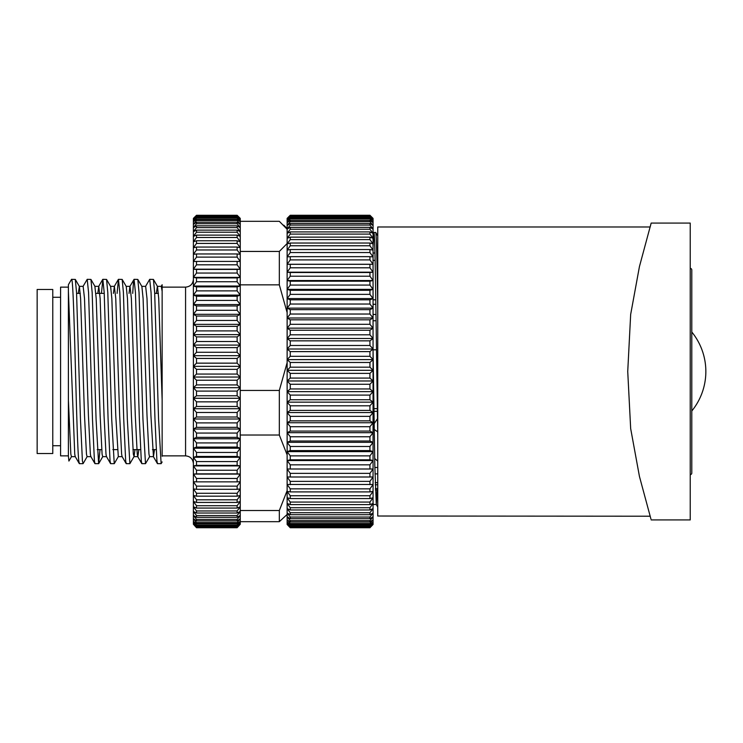 <?xml version="1.0" encoding="UTF-8"?>
<svg xmlns="http://www.w3.org/2000/svg" width="743" height="743" viewBox="0 0 743 743"><rect width="100%" height="100%" fill="white"/><g stroke="black" fill="none" stroke-linecap="round" stroke-linejoin="round"><path stroke-width="1.11" d="M690.228 474.619A1.56 1.56 0 0 0 691.789 473.059L691.789 269.941A1.56 1.56 0 0 0 690.228 268.381M373.06 502.779L373.357 504.506L376.264 504.506L377.165 489.981M373.06 350.167L374.816 465.545L376.283 504.506M377.75 307.082C377.082 259.446 376.404 234.565 375.726 232.448L373.915 232.448C374.407 233.061 374.89 246.63 375.382 273.173L377.75 435.89M377.75 235.921L375.726 232.448M373.06 246.722L373.915 232.448M375.401 489.981L377.75 489.981M377.75 488.68L375.364 488.68M651.165 519.924L690.228 519.924L690.228 223.076L651.165 223.076L639.444 266.551L630.668 314.41L627.733 371.5L630.668 428.59L639.444 476.449L650.924 518.958M651.165 223.076L650.171 226.977L377.75 226.977L377.75 516.023L650.218 516.209M373.06 260.366L375.131 260.366M373.06 304.286L375.902 304.286M373.878 408.65L377.351 408.65M374.853 467.486L377.75 467.486M374.992 473.885L377.75 473.885M373.915 411.325L377.388 411.325M373.06 299.81L375.828 299.81M373.06 253.019L374.955 253.019M37.15 289.473L37.15 453.527L52.772 453.527L52.772 289.473L37.15 289.473M377.75 461.115L374.695 458.524M374.11 423.779L377.49 418.699M373.06 349.814L376.562 349.814M373.06 314.465L376.06 314.465M375.196 482.681L377.75 482.681M377.685 431.776A39.063 19.671 0 0 1 374.193 429.361M373.06 320.753L376.153 320.753M373.06 313.035L373.06 318.004L369.94 314.029L369.94 309.664L373.06 308.131L369.94 304.036L369.94 299.81L373.06 298.565L369.94 294.367L369.94 290.299L373.06 289.352L369.94 285.08L369.94 281.188L373.06 280.538L369.94 276.21L369.94 272.514L373.06 272.17L369.94 267.805L369.94 264.322L373.06 264.276L369.94 259.901L369.94 256.651L373.06 256.92L369.94 252.546L369.94 249.546L373.06 250.112L369.94 245.775L369.94 243.026L373.06 243.899L369.94 239.608L369.94 237.138L373.06 238.308L369.94 234.091L369.94 231.909L373.06 233.358L369.94 229.234L369.94 227.349L373.06 229.095L369.94 225.073L369.94 223.494L373.06 225.519L369.94 221.628L369.94 220.365L373.06 222.649L369.94 218.916L369.94 217.968L373.06 220.513L369.94 216.324L373.06 219.101L369.94 215.433L373.06 218.442L369.94 215.266L290.253 215.266L369.94 215.266L373.06 218.386L373.06 313.035M290.253 314.029L287.132 318.004L287.132 218.386L290.253 215.266L287.132 218.442L290.253 215.433L287.132 219.101L290.253 216.324L287.132 220.513L290.253 217.968L290.253 218.916L287.132 222.649L290.253 220.365L290.253 221.628L287.132 225.519L290.253 223.494L290.253 225.073L287.132 229.095L290.253 227.349L290.253 229.234L287.132 233.358L290.253 231.909L290.253 234.091L287.132 238.308L290.253 237.138L290.253 239.608L287.132 243.899L290.253 243.026L290.253 245.775L287.132 250.112L290.253 249.546L290.253 252.546L287.132 256.92L290.253 256.651L290.253 259.901L287.132 264.276L290.253 264.322L290.253 267.805L287.132 272.17L290.253 272.514L290.253 276.21L287.132 280.538L290.253 281.188L290.253 285.08L287.132 289.352L290.253 290.299L290.253 294.367L287.132 298.565L290.253 299.81L290.253 304.036L287.132 308.131L290.253 309.664L290.253 314.029L369.94 314.029M290.253 215.433L369.94 215.433M290.253 215.73L369.94 215.73M290.253 216.324L369.94 216.324M290.253 216.947L369.94 216.947M290.253 217.968L369.94 217.968M290.253 218.916L369.94 218.916M290.253 220.365L369.94 220.365M290.253 221.628L369.94 221.628M290.253 223.494L369.94 223.494M290.253 225.073L369.94 225.073M290.253 227.349L369.94 227.349M290.253 229.234L369.94 229.234M290.253 231.909L369.94 231.909M290.253 234.091L369.94 234.091M290.253 237.138L369.94 237.138M290.253 239.608L369.94 239.608M290.253 243.026L369.94 243.026M290.253 245.775L369.94 245.775M290.253 249.546L369.94 249.546M290.253 252.546L369.94 252.546M290.253 256.651L369.94 256.651M290.253 259.901L369.94 259.901M290.253 264.322L369.94 264.322M290.253 267.805L369.94 267.805M290.253 272.514L369.94 272.514M290.253 276.21L369.94 276.21M290.253 281.188L369.94 281.188M290.253 285.08L369.94 285.08M290.253 290.299L369.94 290.299M290.253 294.367L369.94 294.367M290.253 299.81L369.94 299.81M290.253 304.036L369.94 304.036M290.253 309.664L369.94 309.664M369.94 324.301L369.94 319.824L373.06 318.004L373.06 328.146L369.94 324.301L290.253 324.301L287.132 328.146L287.132 318.004L290.253 319.824L369.94 319.824M290.253 319.824L290.253 324.301M369.94 334.805L369.94 330.236L373.06 328.146L373.06 338.492L369.94 334.805L290.253 334.805L287.132 338.492L287.132 328.146L290.253 330.236L369.94 330.236M290.253 330.236L290.253 334.805M369.94 345.486L369.94 340.851L373.06 338.492L373.06 349.006L369.94 345.486L290.253 345.486L287.132 349.006L287.132 338.492L290.253 340.851L369.94 340.851M290.253 340.851L290.253 345.486M369.94 356.296L369.94 351.615L373.06 349.006L373.06 359.621L369.94 356.296L290.253 356.296L287.132 359.621L287.132 349.006L290.253 351.615L369.94 351.615M290.253 351.615L290.253 356.296M369.94 367.181L369.94 362.473L373.06 359.621L373.06 370.302L369.94 367.181L290.253 367.181L287.132 370.302L287.132 359.621L290.253 362.473L369.94 362.473M290.253 362.473L290.253 367.181M369.94 378.085L369.94 373.376L373.06 370.302L373.06 380.983L369.94 378.085L290.253 378.085L287.132 380.983L287.132 370.302L290.253 373.376L369.94 373.376M290.253 373.376L290.253 378.085M369.94 388.96L369.94 384.261L373.06 380.983L373.06 391.626L369.94 388.96L290.253 388.96L287.132 391.626L287.132 380.983L290.253 384.261L369.94 384.261M290.253 384.261L290.253 388.96M369.94 399.753L369.94 395.1L373.06 391.626L373.06 402.158L369.94 399.753L290.253 399.753L287.132 402.158L287.132 391.626L290.253 395.1L369.94 395.1M290.253 395.1L290.253 399.753M369.94 410.396L369.94 405.808L373.06 402.158L373.06 412.551L369.94 410.396L290.253 410.396L287.132 412.551L287.132 402.158L290.253 405.808L369.94 405.808M290.253 405.808L290.253 410.396M369.94 420.863L369.94 416.359L373.06 412.551L373.06 422.739L369.94 420.863L290.253 420.863L287.132 422.739L287.132 412.551L290.253 416.359L369.94 416.359M290.253 416.359L290.253 420.863M369.94 431.079L369.94 426.696L373.06 422.739L373.06 432.677L369.94 431.079L290.253 431.079L287.132 432.677L287.132 422.739L290.253 426.696L369.94 426.696M290.253 426.696L290.253 431.079M369.94 441.008L369.94 436.754L373.06 432.677L373.06 442.326L369.94 441.008L290.253 441.008L287.132 442.326L287.132 432.677L290.253 436.754L369.94 436.754M290.253 436.754L290.253 441.008M369.94 450.602L369.94 446.497L373.06 442.326L373.06 451.623L369.94 450.602L290.253 450.602L287.132 451.623L287.132 442.326L290.253 446.497L369.94 446.497M290.253 446.497L290.253 450.602M369.94 459.806L369.94 455.877L373.06 451.623L373.06 460.53L369.94 459.806L290.253 459.806L287.132 460.53L287.132 451.623L290.253 455.877L369.94 455.877M290.253 455.877L290.253 459.806M369.94 468.582L369.94 464.839L373.06 460.53L373.06 469L287.132 469L287.132 460.53L290.253 464.839L369.94 464.839M290.253 464.839L290.253 468.582M369.94 476.885L369.94 473.356L373.06 469L373.06 476.997L287.132 476.997L287.132 469L290.253 473.356L369.94 473.356M290.253 473.356L290.253 476.885M369.94 484.677L369.94 481.371L373.06 476.997L373.06 484.482L287.132 484.482L287.132 476.997L290.253 481.371L369.94 481.371M290.253 481.371L290.253 484.677M369.94 491.912L369.94 488.848L373.06 484.482L373.06 491.411L369.94 491.912L290.253 491.912L287.132 491.411L287.132 484.482L290.253 488.848L369.94 488.848M290.253 488.848L290.253 491.912M369.94 498.562L369.94 495.757L373.06 491.411L373.06 497.764L369.94 498.562L290.253 498.562L287.132 497.764L287.132 491.411L290.253 495.757L369.94 495.757M290.253 495.757L290.253 498.562M369.94 504.599L369.94 502.064L373.06 497.764L373.06 503.494L369.94 504.599L290.253 504.599L287.132 503.494L287.132 497.764L290.253 502.064L369.94 502.064M290.253 502.064L290.253 504.599M369.94 509.977L369.94 507.729L373.06 503.494L373.06 508.593L369.94 509.977L290.253 509.977L287.132 508.593L287.132 503.494L290.253 507.729L369.94 507.729M290.253 507.729L290.253 509.977M369.94 514.685L369.94 512.735L373.06 508.593L373.06 513.014L369.94 514.685L290.253 514.685L287.132 513.014L287.132 508.593L290.253 512.735L369.94 512.735M290.253 512.735L290.253 514.685M369.94 518.698L369.94 517.054L373.06 513.014L373.06 516.747L369.94 518.698L290.253 518.698L287.132 516.747L287.132 513.014L290.253 517.054L369.94 517.054M290.253 517.054L290.253 518.698M369.94 521.995L369.94 520.657L373.06 516.747L373.06 519.775L369.94 521.995L290.253 521.995L287.132 519.775L287.132 516.747L290.253 520.657L369.94 520.657M290.253 520.657L290.253 521.995M369.94 524.558L369.94 523.536L373.06 519.775L373.06 522.078L369.94 524.558L290.253 524.558L287.132 522.078L287.132 519.775L290.253 523.536L369.94 523.536M290.253 523.536L290.253 524.558M369.94 526.369L373.06 522.078L373.06 523.648L369.94 526.369L290.253 526.369L287.132 523.648L287.132 522.078L290.253 525.682L369.94 525.682M290.253 525.682L290.253 526.369M369.94 527.437L373.06 523.648L373.06 524.474L369.94 527.437L290.253 527.437L287.132 524.474L287.132 523.648L290.253 527.066L369.94 527.066M369.94 527.734L373.06 524.474L369.94 527.734L290.253 527.734L369.94 527.697M290.253 527.697L287.132 524.474L290.253 527.734M287.132 476.997L373.06 476.997M287.132 469L373.06 469M287.132 460.53L373.06 460.53M287.132 451.623L373.06 451.623M287.132 442.326L373.06 442.326M287.132 432.677L373.06 432.677M287.132 422.739L373.06 422.739M287.132 412.551L373.06 412.551M287.132 402.158L373.06 402.158M287.132 391.626L373.06 391.626M287.132 380.983L373.06 380.983M287.132 370.302L373.06 370.302M287.132 359.621L373.06 359.621M287.132 349.006L373.06 349.006M287.132 338.492L373.06 338.492M287.132 328.146L373.06 328.146M287.132 318.004L373.06 318.004M287.132 308.131L373.06 308.131M287.132 298.565L373.06 298.565M287.132 289.352L373.06 289.352M287.132 280.538L373.06 280.538M287.132 272.17L373.06 272.17M287.132 264.276L373.06 264.276M162.141 456.267L162.141 400.068L162.141 455.868L185.574 455.868L185.574 287.132C190.319 286.668 192.929 284.067 193.384 279.322M68.393 285.303L68.393 291.284L68.393 287.132L60.582 287.132L60.582 455.868L68.393 455.868M287.132 229.243L279.322 221.321L240.258 221.321M240.258 521.679L279.322 521.679L279.322 510.506L240.258 510.506M193.384 520.109L193.384 518.735L196.514 522.561L196.514 523.694L193.384 521.307L193.384 520.109M237.138 522.561L240.258 518.735L237.138 520.862L237.138 519.403L240.258 515.447L237.138 517.295L237.138 515.54L240.258 511.453L237.138 513.023L237.138 510.961L240.258 506.782L237.138 508.063L237.138 505.714L240.258 501.451L237.138 502.435L237.138 499.807L240.258 495.479L237.138 496.175L237.138 493.268L240.258 488.913L237.138 489.303L237.138 486.145L240.258 481.77L237.138 481.854L237.138 478.464L240.258 474.09L237.138 473.867L237.138 470.254L240.258 465.917L237.138 465.387L237.138 461.57L240.258 457.279L237.138 456.443L237.138 452.45L240.258 448.224L237.138 447.091L237.138 442.93L240.258 438.788L237.138 437.367L237.138 433.058L240.258 429.036L237.138 427.327L237.138 422.897L240.258 418.996L237.138 417.009L237.138 412.476L240.258 408.724L237.138 406.477L237.138 401.861L240.258 398.276L237.138 395.768L237.138 391.097L240.258 387.688L237.138 384.939L237.138 380.24L240.258 377.035L237.138 374.054L237.138 369.336L240.258 366.345L237.138 363.151L237.138 358.442L240.258 355.683L237.138 352.284L237.138 347.613L240.258 345.096L237.138 341.52L237.138 336.904L240.258 334.638L237.138 330.895L237.138 326.353L240.258 324.366L237.138 320.465L237.138 316.035L240.258 314.317L237.138 310.295L237.138 305.977L240.258 304.546L237.138 300.413L237.138 296.243L240.258 295.11L237.138 290.885L237.138 286.872L240.258 286.036L237.138 281.746L237.138 277.919L240.258 277.38L237.138 273.043L237.138 269.421L240.258 269.189L237.138 264.814L237.138 261.415L240.258 261.49L237.138 257.115L237.138 253.957L240.258 254.329L237.138 249.973L237.138 247.057L240.258 247.735L237.138 243.416L237.138 240.769L240.258 241.754L237.138 237.491L237.138 235.122L240.258 236.395L237.138 232.215L237.138 230.135L240.258 231.705L237.138 227.618L237.138 225.844L240.258 227.683L237.138 223.717L237.138 222.25L240.258 224.367L237.138 220.541L237.138 219.389L240.258 221.776L237.138 218.098L237.138 217.272L240.258 219.9L237.138 215.907L240.258 218.776L237.138 215.294L240.258 218.386L240.258 521.307L237.138 523.694L237.138 522.561L196.514 522.561M71.569 456.536L68.895 461.05L68.393 456.007L68.895 461.05M83.002 463.678L79.399 463.678L78.804 460.966C77.504 450.369 76.195 396.781 74.894 349.312C73.771 308.401 72.684 277.52 71.523 279.349L75.312 279.424L76.548 292.547L80.448 419.071L82.408 460.966L83.123 463.576L87.191 456.536M102.84 279.322L106.555 279.424L107.791 292.547L111.701 419.071L114.246 463.678L110.651 463.678L110.048 460.966L108.097 419.071L104.196 292.547L102.84 279.322L101.457 293.383M87.21 279.322L90.934 279.424L92.169 292.547L96.07 419.071L98.624 463.678L95.02 463.678L94.426 460.966L92.476 419.071L88.566 292.547L87.21 279.322L83.021 286.464M98.624 463.678L100.017 449.617M118.462 279.322L122.177 279.424L123.412 292.547L127.322 419.071L129.867 463.678L126.273 463.678L125.678 460.966L123.719 419.071L119.818 292.547L118.462 279.322L117.078 293.383M114.246 463.678L118.304 456.648L122.214 456.648M133.489 282.034L132.709 293.383M129.867 463.678L134.065 456.536L134.966 449.617M134.084 279.322L137.808 279.424L139.043 292.547L142.944 419.071L145.498 463.678L141.894 463.678L141.3 460.966L139.35 419.071L135.44 292.547L134.084 279.322L129.895 286.464L129.022 293.383M145.498 463.678L149.687 456.536M149.705 279.322L153.429 279.424L154.665 292.547L158.565 419.071L161.12 463.678L157.516 463.678L156.922 460.966L154.971 419.071L151.061 292.547L149.705 279.322L145.517 286.464M79.278 463.576L75.21 456.536L74.746 454.149L68.393 291.284L68.393 456.007M161.12 463.678L162.141 461.942M153.429 279.424L157.497 286.464L158.723 298.565L162.141 400.068L162.141 284.736L161.147 286.464M68.393 284.736L71.523 279.349M240.258 218.386L237.138 215.284L196.514 215.284L193.384 218.386M237.138 215.294L196.514 215.294M237.138 215.47L196.514 215.47M237.138 215.907L196.514 215.907L193.384 219.9L193.384 218.776L196.514 215.907M237.138 216.408L196.514 216.408M237.138 217.272L196.514 217.272L196.514 218.098L193.384 221.776L193.384 219.9L196.514 217.272M237.138 218.098L196.514 218.098M237.138 219.389L196.514 219.389L196.514 220.541L193.384 224.367L193.384 221.776L196.514 219.389M237.138 220.541L196.514 220.541M237.138 222.25L196.514 222.25L196.514 223.717L193.384 227.683L193.384 224.367L196.514 222.25M237.138 223.717L196.514 223.717M237.138 225.844L196.514 225.844L196.514 227.618L193.384 231.705L193.384 227.683L196.514 225.844M237.138 227.618L196.514 227.618M237.138 230.135L196.514 230.135L196.514 232.215L193.384 236.395L193.384 231.705L196.514 230.135M237.138 232.215L196.514 232.215M237.138 235.122L196.514 235.122L196.514 237.491L193.384 241.754L193.384 236.395L196.514 235.122M237.138 237.491L196.514 237.491M237.138 240.769L196.514 240.769L196.514 243.416L193.384 247.735L193.384 241.754L196.514 240.769M237.138 243.416L196.514 243.416M237.138 247.057L196.514 247.057L196.514 249.973L193.384 254.329L193.384 247.735L196.514 247.057M237.138 249.973L196.514 249.973M237.138 253.957L196.514 253.957L196.514 257.115L193.384 261.49L193.384 254.329L196.514 253.957M237.138 257.115L196.514 257.115M237.138 261.415L196.514 261.415L196.514 264.814L193.384 269.189L193.384 261.49L196.514 261.415M237.138 264.814L196.514 264.814M237.138 269.421L196.514 269.421L196.514 273.043L193.384 277.38L193.384 269.189L196.514 269.421M237.138 273.043L196.514 273.043M237.138 277.919L196.514 277.919L196.514 281.746L193.384 286.036L193.384 277.38L196.514 277.919M237.138 281.746L196.514 281.746M237.138 286.872L196.514 286.872L196.514 290.885L193.384 295.11L193.384 286.036L196.514 286.872M237.138 290.885L196.514 290.885M237.138 296.243L196.514 296.243L196.514 300.413L193.384 304.546L193.384 295.11L196.514 296.243M237.138 300.413L196.514 300.413M237.138 305.977L196.514 305.977L196.514 310.295L193.384 314.317L193.384 304.546L196.514 305.977M237.138 310.295L196.514 310.295M237.138 316.035L196.514 316.035L196.514 320.465L193.384 324.366L193.384 314.317L196.514 316.035M237.138 320.465L196.514 320.465M237.138 326.353L196.514 326.353L196.514 330.895L193.384 334.638L193.384 324.366L196.514 326.353M237.138 330.895L196.514 330.895M237.138 336.904L196.514 336.904L196.514 341.52L193.384 345.096L193.384 334.638L196.514 336.904M237.138 341.52L196.514 341.52M237.138 347.613L196.514 347.613L196.514 352.284L193.384 355.683L193.384 345.096L196.514 347.613M237.138 352.284L196.514 352.284M237.138 358.442L196.514 358.442L196.514 363.151L193.384 366.345L193.384 355.683L196.514 358.442M237.138 363.151L196.514 363.151M237.138 369.336L196.514 369.336L196.514 374.054L193.384 377.035L193.384 366.345L196.514 369.336M237.138 374.054L196.514 374.054M237.138 380.24L196.514 380.24L196.514 384.939L193.384 387.688L193.384 377.035L196.514 380.24M237.138 384.939L196.514 384.939M237.138 391.097L196.514 391.097L196.514 395.768L193.384 398.276L193.384 387.688L196.514 391.097M237.138 395.768L196.514 395.768M237.138 401.861L196.514 401.861L196.514 406.477L193.384 408.724L193.384 398.276L196.514 401.861M237.138 406.477L196.514 406.477M237.138 412.476L196.514 412.476L196.514 417.009L193.384 418.996L193.384 408.724L196.514 412.476M237.138 417.009L196.514 417.009M237.138 422.897L196.514 422.897L196.514 427.327L193.384 429.036L193.384 418.996L196.514 422.897M237.138 427.327L196.514 427.327M237.138 433.058L196.514 433.058L196.514 437.367L193.384 438.788L193.384 429.036L196.514 433.058M237.138 437.367L196.514 437.367M237.138 442.93L196.514 442.93L196.514 447.091L193.384 448.224L193.384 438.788L196.514 442.93M237.138 447.091L196.514 447.091M237.138 452.45L196.514 452.45L196.514 456.443L193.384 457.279L193.384 448.224L196.514 452.45M237.138 456.443L196.514 456.443M237.138 461.57L196.514 461.57L196.514 465.387L193.384 465.917L193.384 457.279L196.514 461.57M237.138 465.387L196.514 465.387M237.138 470.254L196.514 470.254L196.514 473.867L193.384 474.09L193.384 465.917L196.514 470.254M237.138 473.867L196.514 473.867M237.138 478.464L196.514 478.464L196.514 481.854L193.384 481.77L193.384 474.09L196.514 478.464M237.138 481.854L196.514 481.854M237.138 486.145L196.514 486.145L196.514 489.303L193.384 488.913L193.384 481.77L196.514 486.145M237.138 489.303L196.514 489.303M237.138 493.268L196.514 493.268L196.514 496.175L193.384 495.479L193.384 488.913L196.514 493.268M237.138 496.175L196.514 496.175M237.138 499.807L196.514 499.807L196.514 502.435L193.384 501.451L193.384 495.479L196.514 499.807M237.138 502.435L196.514 502.435M237.138 505.714L196.514 505.714L196.514 508.063L193.384 506.782L193.384 501.451L196.514 505.714M237.138 508.063L196.514 508.063M237.138 510.961L196.514 510.961L196.514 513.023L193.384 511.453L193.384 506.782L196.514 510.961M237.138 513.023L196.514 513.023M237.138 515.54L196.514 515.54L196.514 517.295L193.384 515.447L193.384 511.453L196.514 515.54M237.138 517.295L196.514 517.295M237.138 519.403L196.514 519.403L196.514 520.862L193.384 518.735L193.384 515.447L196.514 519.403M237.138 520.862L196.514 520.862M237.138 523.694L196.514 523.694M237.138 524.976L240.258 521.307L240.258 523.146L237.138 525.784L237.138 524.976L196.514 524.976L196.514 525.784L193.384 523.146L193.384 521.307L196.514 524.976M237.138 525.784L196.514 525.784M237.138 526.638L240.258 523.146L240.258 524.252L237.138 527.131L237.138 526.638L196.514 526.638L196.514 527.131L193.384 524.252L193.384 523.146L196.514 526.638M237.138 527.131L196.514 527.131M237.138 527.549L240.258 524.252L237.138 527.716L196.514 527.716L193.384 524.252L196.514 527.549M237.138 527.716L196.514 527.716M240.258 284.848L279.322 284.848L279.322 251.44L240.258 251.44M240.258 435.026L279.322 435.026L279.322 390.446L240.258 390.446M279.322 251.44L287.132 243.518M287.132 312.627L279.322 284.848M279.322 390.446L287.132 362.668M287.132 454.883L279.322 435.026M287.132 514.462L279.322 521.679M279.322 510.506L287.132 490.659M240.258 474.09L193.384 474.09M240.258 465.917L193.384 465.917M240.258 457.279L193.384 457.279M240.258 448.224L193.384 448.224M240.258 438.788L193.384 438.788M240.258 429.036L193.384 429.036M240.258 418.996L193.384 418.996M240.258 408.724L193.384 408.724M240.258 398.276L193.384 398.276M240.258 387.688L193.384 387.688M240.258 377.035L193.384 377.035M240.258 366.345L193.384 366.345M240.258 355.683L193.384 355.683M240.258 345.096L193.384 345.096M240.258 334.638L193.384 334.638M240.258 324.366L193.384 324.366M240.258 314.317L193.384 314.317M240.258 304.546L193.384 304.546M240.258 295.11L193.384 295.11M240.258 286.036L193.384 286.036M240.258 277.38L193.384 277.38M240.258 269.189L193.384 269.189M68.393 400.068L70.836 454.149L71.439 456.648L75.34 456.648M78.247 293.383L79.38 286.464L80.606 298.565L84.507 415.448L86.467 454.149L87.061 456.648L90.962 456.648M97.779 293.383L98.773 286.352L94.872 286.352L96.228 298.565L100.138 415.448L102.088 454.149L102.683 456.648L106.593 456.648M106.555 279.424L110.623 286.464L111.849 298.565L115.759 415.448L118.304 456.648M122.177 279.424L126.245 286.464L127.471 298.565L131.381 415.448L133.331 454.149L134.065 456.536M137.808 279.424L141.876 286.464L143.102 298.565L147.003 415.448L148.962 454.149L149.557 456.648L153.457 456.648L154.498 449.617M156.364 293.383L157.367 286.352L161.268 286.352L162.141 291.284M79.25 286.352L83.151 286.352L84.507 298.565L88.417 415.448L90.367 454.149L90.841 456.536L94.909 463.576M98.773 286.352L100.138 298.565L104.039 415.448L105.989 454.149L106.463 456.536L110.531 463.576M113.4 293.383L114.403 286.352L115.759 298.565L119.66 415.448L121.62 454.149L122.084 456.536L126.152 463.576M126.115 286.352L130.025 286.352L131.381 298.565L135.291 415.448L137.241 454.149L137.836 456.648L138.876 449.617M141.746 286.352L145.647 286.352L147.003 298.565L150.913 415.448L153.457 456.648M691.789 410.99A62.496 62.496 0 0 0 691.789 332.01M373.06 505.045L373.376 504.506M373.878 232.485L373.06 233.896M377.75 507.079L376.246 504.469M52.772 297.284L60.582 297.284M375.252 484.77L377.75 484.77M52.772 445.716L60.582 445.716M76.585 293.383L80.281 293.383M95.903 293.383L104.234 293.383M154.702 293.383L158.398 293.383M287.132 228.538L283.761 225.166M97.249 449.617L101.68 449.617M112.871 449.617L117.31 449.617M132.932 449.617L140.52 449.617M152.464 449.617L156.141 449.617M162.141 287.132L185.574 287.132M185.574 455.868C190.319 456.332 192.929 458.933 193.384 463.678M110.493 286.352L114.403 286.352M133.935 456.648L137.836 456.648M79.38 286.464L75.312 279.424M95.002 286.464L90.934 279.424M102.813 456.536L98.745 463.576M157.405 463.576L153.337 456.536M141.774 463.576L137.706 456.536M118.341 279.424L114.273 286.464M102.72 279.424L98.652 286.464"/></g></svg>
